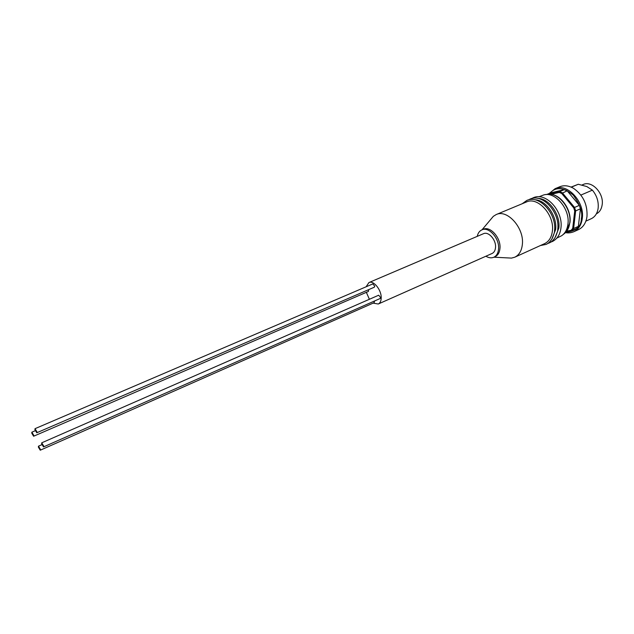 <?xml version="1.0" encoding="UTF-8"?>
<svg xmlns="http://www.w3.org/2000/svg" width="634" height="634" viewBox="0 0 634 634"><rect width="100%" height="100%" fill="white"/><g stroke="black" fill="none" stroke-linecap="round" stroke-linejoin="round"><path stroke-width="0.95" d="M555.067 237.615L558.831 228.145C560.678 214.878 549.02 198.363 538.004 198.41M551.842 239.105L555.614 229.587C557.452 216.265 545.731 199.678 534.716 199.758M514.76 257.206L544.566 243.654C548.989 241.499 551.596 237.29 552.388 231.03C554.695 215.013 537.727 196.31 526.426 201.984L496.2 214.561C507.327 208.935 524.429 228.2 522.353 244.47C521.655 250.826 519.127 255.066 514.76 257.206L511.511 258.101L507.509 257.895M40.354 449.26L38.484 446.17L38.381 447.121L40.251 450.211L40.354 449.26M40.251 450.211L374.187 302.656L374.52 300.999M43.627 445.956L41.725 442.825L41.622 443.792L43.516 446.915L43.627 445.956M43.516 446.915L380.146 298.519L380.606 297.576L378.696 295.206L41.725 442.825M33.713 435.265L31.859 432.19L31.763 433.157L33.61 436.232L33.713 435.265M33.61 436.232L368.386 291.458L368.679 289.635M36.899 431.786L35.021 428.679L34.91 429.662L36.788 432.768L36.899 431.786M36.788 432.768L374.29 287.218L374.749 286.251L372.863 283.889L35.021 428.679M490.756 219.404L493.331 216.337L496.2 214.561M477.244 236.363C477.933 233.122 479.486 230.958 481.888 229.873L483.282 229.278C490.288 225.696 501.145 238.067 499.957 248.457C499.552 252.554 497.967 255.28 495.186 256.627L493.807 257.245C491.366 258.268 488.727 257.927 485.89 256.223M481.888 229.873C488.893 226.29 499.743 238.669 498.562 249.067C498.166 253.172 496.581 255.898 493.807 257.245M368.925 282.558L483.465 233.708C488.529 231.117 496.359 240.04 495.519 247.545C495.241 250.525 494.092 252.506 492.071 253.481L378.268 304.011C380.131 303.1 381.105 301.071 381.2 297.932C381.565 290.023 373.584 280.093 368.925 282.558L366.111 286.782M556.898 238.051L561.653 235.721C565.171 233.272 567.271 229.389 567.945 224.071C570.172 209.196 555.329 191.413 543.877 194.884L538.932 196.778M565.488 232.615C568.024 233.201 570.798 232.908 573.802 231.743L578.485 229.611C582.701 227.59 585.436 223.818 586.688 218.294L586.989 216.424C587.591 204.513 583.153 195.185 573.691 188.441C568.793 185.596 564.173 185.025 559.822 186.729L555.067 188.702L549.258 193.449M585.879 221.139L591.221 218.722C594.803 217.01 597.069 213.793 598.005 209.085L598.139 208.182C598.758 201.588 596.84 195.581 592.386 190.145L580.895 195.074M596.332 213.888C599.558 212.208 601.5 209.172 602.165 204.782C604.115 193.291 591.784 180.222 583.217 184.494L581.972 185.017M366.349 292.337L369.384 299.28M373.141 303.123L378.268 304.011M566.748 231.133L571.186 230.277L572.716 228.367L574.721 210.995L573.754 207.912L561.724 193.481L559.251 192.419L551.152 194.337M561.724 193.481L567.161 190.786L579.349 205.361L574.562 207.453L562.35 192.807L559.584 191.619L559.251 192.419M573.754 207.912L574.562 207.453L575.648 210.9L580.427 208.8L578.351 226.378L573.604 228.533L575.648 210.9L574.721 210.995M572.716 228.367L573.604 228.533L571.9 230.665L576.631 228.517L578.351 226.378M571.186 230.277L571.9 230.665L566.265 231.751M547.079 194.361L550.581 192.894L564.387 189.606L559.584 191.619L548.727 194.194M580.427 208.8L579.349 205.361M567.161 190.786L564.387 189.606M571.289 187.188L578.279 184.264L586.799 186.547L592.386 190.145M578.279 184.264L571.06 187.093M563.127 234.556L563.626 234.16C567.05 231.782 569.094 228.002 569.76 222.835C571.931 208.388 557.516 191.135 546.365 194.503L545.739 194.598M573.802 231.743C578.525 229.437 581.346 225.038 582.274 218.54C584.936 201.881 567.153 182.679 555.067 188.702M549.979 193.148C555.796 186.586 563.547 187.244 573.247 195.129C580.126 204.608 582.836 212.398 581.362 218.508C581.307 226.615 576.116 231.22 565.79 232.298M540.398 245.548L545.977 244.423C548.196 243.638 550.32 241.554 552.365 238.186C553.981 234.255 554.702 231.822 554.52 230.879M547.53 243.575L549.179 242.965C551.414 242.172 553.561 240.072 555.614 236.664C557.231 232.678 557.936 230.269 557.746 229.437M550.716 242.125L552.365 241.514C557.262 239.026 560.123 234.525 560.947 228.002M565.972 232.092L569.934 222.661M38.484 446.17L41.876 444.68M31.859 432.19L35.242 430.74M522.202 203.744L526.83 200.423C539.534 194.495 556.787 213.967 554.552 230.641M482.006 229.817L493.331 216.337M528.502 199.868L530.079 199.076C542.783 193.14 560.036 212.548 557.769 229.207M531.744 198.521L533.313 197.737C546.025 191.793 563.269 211.146 560.971 227.772M493.918 257.198L511.511 258.101M549.472 194.194C560.622 194.052 571.662 209.561 569.966 222.383"/></g></svg>
